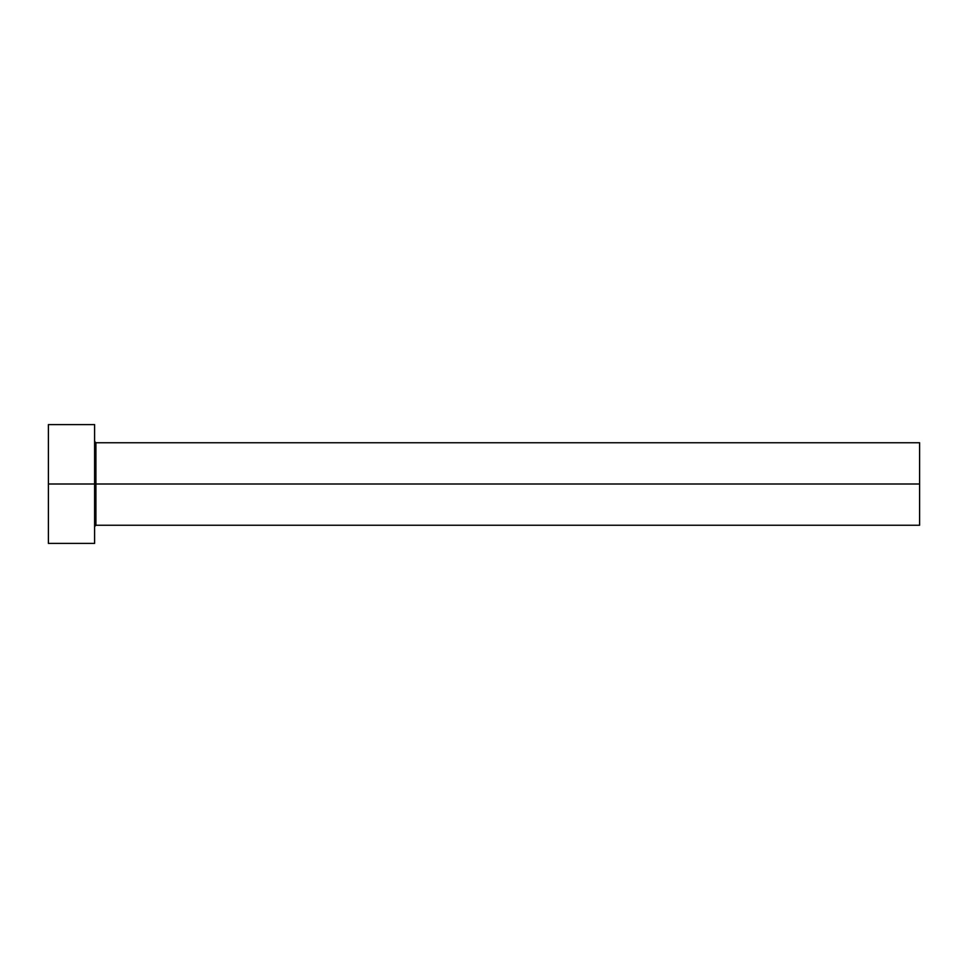<?xml version="1.0" encoding="UTF-8"?>
<svg xmlns="http://www.w3.org/2000/svg" width="968" height="968" viewBox="0 0 968 968"><rect width="100%" height="100%" fill="white"/><g stroke="black" fill="none" stroke-linecap="round" stroke-linejoin="round"><path stroke-width="0.73" stroke-dasharray="4.84 3.63" d="M94.598 484L94.598 543.399L94.598 484L48.4 484L94.598 484L94.598 424.601L94.598 484M95.917 484L95.917 442.751L95.917 484L919.6 484L919.6 525.249L919.6 484L95.917 484L95.917 525.249L95.917 484M48.4 543.399L48.4 424.601L48.4 543.399M919.6 442.751L919.6 484L919.6 442.751"/><path stroke-width="1.45" d="M48.4 543.399L48.4 424.601L48.4 484L919.6 484L919.6 525.249L919.6 484L95.917 484L95.917 442.751L95.917 484L48.4 484L48.4 543.399L94.598 543.399L94.598 424.601L94.598 543.399M94.598 526.568L95.917 525.249L95.917 484L95.917 525.249L919.6 525.249M919.6 484L919.6 442.751L919.6 484M919.6 442.751L95.917 442.751L94.598 441.432M48.4 424.601L94.598 424.601"/></g></svg>

